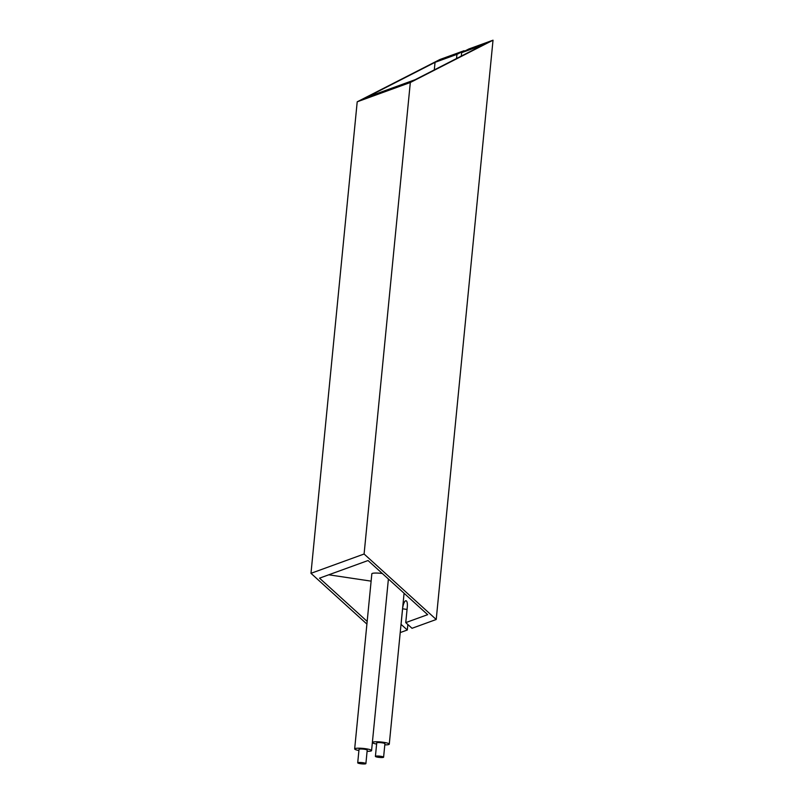 <?xml version="1.0" encoding="UTF-8"?>
<svg xmlns="http://www.w3.org/2000/svg" width="804" height="804" viewBox="0 0 804 804"><rect width="100%" height="100%" fill="white"/><g stroke="black" fill="none" stroke-linecap="round" stroke-linejoin="round"><path stroke-width="1.21" d="M383.598 757.187L384.915 743.72A4.11 0.643 -174.4 0 0 381.528 742.745A4.11 0.643 -174.4 0 0 376.955 742.735A4.11 0.643 -174.4 0 0 376.734 742.916L375.408 756.383A4.11 0.643 -174.4 0 0 378.805 757.358A4.11 0.643 -174.4 0 0 383.377 757.368A4.11 0.643 -174.4 0 0 383.598 757.187A4.11 0.643 -174.4 0 0 380.212 756.222A4.11 0.643 -174.4 0 0 375.629 756.202A4.11 0.643 -174.4 0 0 375.408 756.383M384.804 744.866A8.492 1.327 -174.4 0 0 388.824 744.514A8.492 1.327 -174.4 0 0 389.277 744.142A8.492 1.327 -174.4 0 0 382.282 742.142A8.492 1.327 -174.4 0 0 372.825 742.122A8.492 1.327 -174.4 0 0 372.373 742.484A8.492 1.327 -174.4 0 0 376.624 744.072M365.89 763.619L367.207 750.152A4.11 0.643 -174.4 0 0 363.82 749.177A4.11 0.643 -174.4 0 0 359.247 749.167A4.11 0.643 -174.4 0 0 359.026 749.348L357.71 762.815A4.11 0.643 -174.4 0 0 361.096 763.79A4.11 0.643 -174.4 0 0 365.669 763.8A4.11 0.643 -174.4 0 0 365.89 763.619A4.11 0.643 -174.4 0 0 362.503 762.654A4.11 0.643 -174.4 0 0 357.931 762.644A4.11 0.643 -174.4 0 0 357.71 762.815M382.352 573.513A8.492 1.327 -174.4 0 0 372.292 573.413A8.492 1.327 -174.4 0 0 371.84 573.785L354.664 748.916A8.492 1.327 -174.4 0 0 358.916 750.504M367.096 751.308A8.492 1.327 -174.4 0 0 371.116 750.946A8.492 1.327 -174.4 0 0 371.579 750.574A8.492 1.327 -174.4 0 0 364.574 748.574A8.492 1.327 -174.4 0 0 355.117 748.554A8.492 1.327 -174.4 0 0 354.664 748.916M357.207 101.806L310.977 573.322L364.091 554.016L410.321 82.5L357.207 101.806L439.909 59.506L464.119 50.702L456.953 54.37L435.044 62.33L366.674 97.304L415.196 79.676L483.556 44.702L461.647 52.662L468.812 48.994L493.023 40.2L410.321 82.5M366.905 624.085L310.977 573.322M367.167 621.402L319.53 578.156L368.041 560.529L427.668 614.658L405.759 622.618L412.01 628.296L436.22 619.492L364.091 554.016M436.22 619.492L493.023 40.2M401.025 624.336L407.316 629.994L407.859 624.517M400.221 632.577L407.316 629.994M464.049 51.436L464.119 50.702M434.301 69.898L435.044 62.33M461.305 56.079L461.647 52.662M456.953 54.37L456.541 58.521M405.759 622.618L407.286 607.08A7.266 2.221 -81.5 0 0 406.01 600.749A7.266 2.221 -81.5 0 0 402.593 608.789L401.065 624.326M328.766 574.8L371.116 581.141M402.593 608.789L407.055 609.452M388.402 579.011L371.579 750.574M404.08 593.241L389.277 744.142"/></g></svg>
